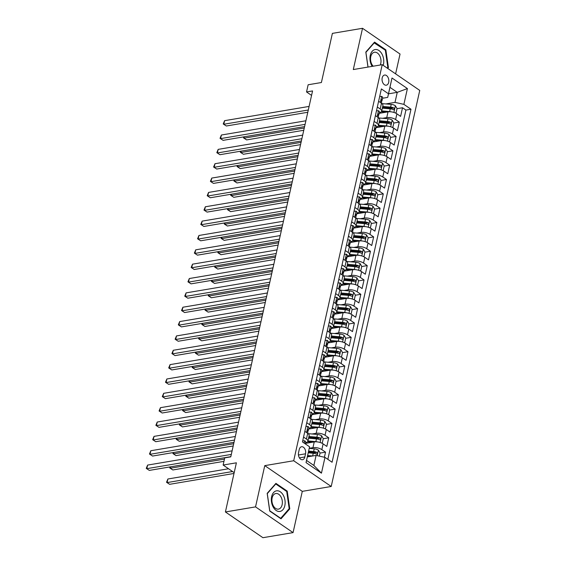 <?xml version="1.0" encoding="UTF-8"?>
<svg xmlns="http://www.w3.org/2000/svg" width="566" height="566" viewBox="0 0 566 566"><rect width="100%" height="100%" fill="white"/><g stroke="black" fill="none" stroke-linecap="round" stroke-linejoin="round"><path stroke-width="0.85" d="M382.199 77.896A5.144 3.339 80.4 0 0 382.977 83.068A5.144 3.339 80.4 0 0 386.302 85.197A5.144 3.339 80.4 0 0 388.686 82.346A5.144 3.339 80.4 0 0 387.915 77.181A5.144 3.339 80.4 0 0 384.59 75.052A5.144 3.339 80.4 0 0 382.199 77.896M395.613 73.856L400.042 54.039L362.523 28.3L332.384 33.38L321.396 82.53L308.137 84.766L306.531 91.947L311.562 95.392M331.216 486.484L419.753 90.411L382.227 64.68L293.697 460.745L331.216 486.484L302.286 491.359L264.768 465.627L255.542 506.881L293.068 532.62L302.286 491.359M293.068 532.62L262.928 537.7L225.41 511.961L236.39 462.811L223.131 465.047L234.197 472.638M255.542 506.881L225.41 511.961M324.403 457.25L325.542 452.156L320.031 453.083M305.421 443.397L314.243 441.912A6.431 2.597 12.6 0 1 323.122 443.878L326.823 446.418L328.747 437.808L323.236 438.735M308.626 429.049L317.448 427.556A6.431 2.597 -167.4 0 1 326.327 429.53L330.028 432.07L331.959 423.46L326.448 424.387M311.831 414.694L320.66 413.208A6.431 2.597 -167.4 0 1 329.539 415.175L333.24 417.715L335.164 409.105L329.653 410.039M315.043 400.346L323.865 398.86A6.431 2.597 -167.4 0 1 332.744 400.827L336.445 403.367L338.369 394.757L332.858 395.684M318.248 385.998L327.077 384.505A6.431 2.597 -167.4 0 1 335.949 386.479L339.657 389.019L341.581 380.409L336.07 381.335M321.453 371.643L330.282 370.157A6.431 2.597 -167.4 0 1 339.161 372.124L342.862 374.664L344.786 366.053L339.275 366.987M324.665 357.295L333.487 355.809A6.431 2.597 -167.4 0 1 342.366 357.776L346.067 360.316L347.991 351.705L342.487 352.632M327.87 342.946L336.699 341.454A6.431 2.597 -167.4 0 1 345.578 343.428L349.279 345.968L351.203 337.357L345.692 338.284M331.082 328.598L339.904 327.106A6.431 2.597 -167.4 0 1 348.783 329.079L352.484 331.612L354.408 323.002L348.897 323.936M334.287 314.243L343.109 312.757A6.431 2.597 -167.4 0 1 351.988 314.724L355.696 317.264L357.62 308.654L352.109 309.581M337.492 299.895L346.321 298.409A6.431 2.597 -167.4 0 1 355.2 300.376L358.901 302.916L360.825 294.306L355.314 295.233M340.704 285.547L349.526 284.054A6.431 2.597 -167.4 0 1 358.405 286.028L362.106 288.561L364.03 279.951L358.519 280.885M343.909 271.192L352.738 269.706A6.431 2.597 -167.4 0 1 361.61 271.673L365.318 274.213L367.242 265.603L361.731 266.536M347.114 256.844L355.943 255.358A6.431 2.597 -167.4 0 1 364.822 257.325L368.523 259.865L370.447 251.254L364.936 252.181M350.326 242.496L359.148 241.003A6.431 2.597 -167.4 0 1 368.027 242.977L371.728 245.517L373.652 236.906L368.148 237.833M353.531 228.14L362.36 226.655A6.431 2.597 -167.4 0 1 371.239 228.622L374.94 231.161L376.864 222.551L371.353 223.485M356.743 213.792L365.565 212.307A6.431 2.597 -167.4 0 1 374.444 214.273L378.145 216.813L380.069 208.203L374.558 209.13M359.948 199.444L368.777 197.951A6.431 2.597 -167.4 0 1 377.649 199.925L381.357 202.465L383.281 193.855L377.77 194.782M363.153 185.096L371.982 183.603A6.431 2.597 -167.4 0 1 380.861 185.57L384.562 188.11L386.486 179.5L380.975 180.434M366.365 170.741L375.187 169.255A6.431 2.597 -167.4 0 1 384.066 171.222L387.767 173.762L389.691 165.152L384.187 166.079M369.57 156.393L378.399 154.907A6.431 2.597 -167.4 0 1 387.278 156.874L390.979 159.414L392.903 150.804L387.392 151.73M372.775 142.045L381.604 140.552A6.431 2.597 -167.4 0 1 390.483 142.526L394.184 145.059L396.108 136.448L390.597 137.382M375.987 127.69L384.809 126.204A6.431 2.597 -167.4 0 1 393.688 128.171L397.389 130.711L399.313 122.1L393.809 123.027M377.324 107.016L380.203 108.99A6.431 2.597 12.6 0 1 381.654 111.205A6.431 2.597 12.6 0 1 379.432 112.584L379.362 112.599M374.119 121.372L376.991 123.338A6.431 2.597 12.6 0 1 378.449 125.553A6.431 2.597 12.6 0 1 376.227 126.933L376.149 126.947M370.914 135.72L373.786 137.687A6.431 2.597 12.6 0 1 375.237 139.908A6.431 2.597 12.6 0 1 373.022 141.288L372.944 141.295M367.702 150.068L370.581 152.042A6.431 2.597 12.6 0 1 372.032 154.256A6.431 2.597 12.6 0 1 369.81 155.636L369.74 155.65M364.497 164.416L367.369 166.39A6.431 2.597 12.6 0 1 368.827 168.604A6.431 2.597 12.6 0 1 366.605 169.984L366.527 169.998M361.292 178.771L364.164 180.738A6.431 2.597 12.6 0 1 365.615 182.96A6.431 2.597 12.6 0 1 363.4 184.339L363.322 184.346M358.08 193.119L360.952 195.093A6.431 2.597 12.6 0 1 362.41 197.308A6.431 2.597 12.6 0 1 360.188 198.687L360.11 198.701M354.875 207.467L357.747 209.441A6.431 2.597 12.6 0 1 359.198 211.656A6.431 2.597 12.6 0 1 356.983 213.035L356.905 213.049M351.663 221.822L354.542 223.789A6.431 2.597 12.6 0 1 355.993 226.011A6.431 2.597 12.6 0 1 353.771 227.383L353.7 227.398M348.458 236.171L351.33 238.145A6.431 2.597 12.6 0 1 352.788 240.359A6.431 2.597 12.6 0 1 350.566 241.739L350.488 241.753M345.253 250.519L348.125 252.493A6.431 2.597 12.6 0 1 349.576 254.707A6.431 2.597 12.6 0 1 347.361 256.087L347.283 256.101M342.041 264.874L344.913 266.841A6.431 2.597 12.6 0 1 346.371 269.055A6.431 2.597 12.6 0 1 344.149 270.435L344.078 270.449M338.836 279.222L341.708 281.196A6.431 2.597 12.6 0 1 343.166 283.41A6.431 2.597 12.6 0 1 340.944 284.79L340.866 284.804M335.631 293.57L338.503 295.544A6.431 2.597 12.6 0 1 339.954 297.758A6.431 2.597 12.6 0 1 337.739 299.138L337.661 299.152M332.419 307.918L335.291 309.892A6.431 2.597 12.6 0 1 336.749 312.107A6.431 2.597 12.6 0 1 334.527 313.486L334.449 313.5M329.214 322.273L332.086 324.24A6.431 2.597 12.6 0 1 333.537 326.462A6.431 2.597 12.6 0 1 331.322 327.841L331.244 327.848M326.002 336.621L328.881 338.595A6.431 2.597 12.6 0 1 330.332 340.81A6.431 2.597 12.6 0 1 328.11 342.189L328.039 342.204M322.797 350.97L325.669 352.943A6.431 2.597 12.6 0 1 327.127 355.158A6.431 2.597 12.6 0 1 324.905 356.538L324.827 356.552M319.592 365.325L322.464 367.292A6.431 2.597 12.6 0 1 323.915 369.513A6.431 2.597 12.6 0 1 321.7 370.893L321.622 370.9M316.38 379.673L319.252 381.647A6.431 2.597 12.6 0 1 320.71 383.861A6.431 2.597 12.6 0 1 318.488 385.241L318.417 385.255M313.175 394.021L316.047 395.995A6.431 2.597 12.6 0 1 317.505 398.209A6.431 2.597 12.6 0 1 315.283 399.589L315.205 399.603M309.963 408.376L312.842 410.343A6.431 2.597 12.6 0 1 314.293 412.557A6.431 2.597 12.6 0 1 312.071 413.937L312 413.951M306.758 422.724L309.63 424.698A6.431 2.597 12.6 0 1 311.088 426.913A6.431 2.597 12.6 0 1 308.866 428.292L308.788 428.306M223.131 465.047L224.737 457.873L230.765 456.861L312.559 90.928L306.531 91.947M304.833 456.967L305.541 453.805A4.981 3.233 80.4 0 0 304.791 448.803A4.981 3.233 80.4 0 0 301.572 446.737A4.981 3.233 80.4 0 0 299.251 449.496L298.551 452.651A4.981 3.233 80.4 0 0 299.301 457.661A4.981 3.233 80.4 0 0 302.52 459.719A4.981 3.233 80.4 0 0 304.833 456.967L299.428 457.88M387.703 97.38L388.474 93.786L381.371 88.919L302.463 441.933L309.567 446.8L306.553 460.441L313.854 465.45L316.097 455.404L324.976 457.378L332.079 462.245L410.987 109.224L403.883 104.356L395.004 102.389L397.254 92.343L389.953 87.334L387.703 97.38L382.566 98.251M388.474 93.786L391.997 78.002L407.414 88.572L403.883 104.356M324.976 457.378L321.446 473.162L306.036 462.585L309.567 446.8M382.63 118.287L386.734 117.594A6.431 2.597 12.6 0 1 395.613 119.56L399.313 122.1M379.192 113.341L388.021 111.856L386.734 117.594M379.425 132.635L383.529 131.942A6.431 2.597 12.6 0 1 392.408 133.916L396.108 136.448M376.22 146.983L380.324 146.297A6.431 2.597 12.6 0 1 389.203 148.264L392.903 150.804M373.008 161.338L377.112 160.645A6.431 2.597 12.6 0 1 385.991 162.612L389.691 165.152M369.803 175.686L373.907 174.993A6.431 2.597 12.6 0 1 382.786 176.96L386.486 179.5M366.591 190.035L370.702 189.341A6.431 2.597 12.6 0 1 379.574 191.315L383.281 193.855M363.386 204.39L367.49 203.696A6.431 2.597 12.6 0 1 376.369 205.663L380.069 208.203M360.181 218.738L364.285 218.044A6.431 2.597 12.6 0 1 373.164 220.011L376.864 222.551M356.969 233.086L361.073 232.393A6.431 2.597 12.6 0 1 369.952 234.366L373.652 236.906M353.764 247.434L357.868 246.748A6.431 2.597 12.6 0 1 366.747 248.715L370.447 251.254M350.559 261.789L354.663 261.096A6.431 2.597 12.6 0 1 363.542 263.063L367.242 265.603M347.347 276.137L351.451 275.444A6.431 2.597 12.6 0 1 360.33 277.418L364.03 279.951M344.142 290.485L348.246 289.799A6.431 2.597 12.6 0 1 357.125 291.766L360.825 294.306M340.93 304.841L345.034 304.147A6.431 2.597 12.6 0 1 353.913 306.114L357.62 308.654M337.725 319.189L341.829 318.495A6.431 2.597 12.6 0 1 350.708 320.469L354.408 323.002M334.52 333.537L338.624 332.85A6.431 2.597 12.6 0 1 347.503 334.817L351.203 337.357M331.308 347.892L335.412 347.199A6.431 2.597 12.6 0 1 344.291 349.165L347.991 351.705M328.103 362.24L332.207 361.547A6.431 2.597 12.6 0 1 341.086 363.513L344.786 366.053M324.898 376.588L329.002 375.895A6.431 2.597 12.6 0 1 337.874 377.869L341.581 380.409M321.686 390.943L325.79 390.25A6.431 2.597 12.6 0 1 334.669 392.217L338.369 394.757M318.481 405.291L322.585 404.598A6.431 2.597 12.6 0 1 331.464 406.565L335.164 409.105M315.269 419.639L319.373 418.946A6.431 2.597 12.6 0 1 328.252 420.92L331.959 423.46M312.064 433.988L316.168 433.301A6.431 2.597 12.6 0 1 325.047 435.268L328.747 437.808M303.553 437.072L306.425 439.046A6.431 2.597 12.6 0 1 307.876 441.261A6.431 2.597 12.6 0 1 305.661 442.64L305.583 442.654M309.248 448.272L312.963 447.649A6.431 2.597 12.6 0 1 321.842 449.616L325.542 452.156M327.848 459.344L405.921 110.08L402.525 107.752L397.014 108.679M388.021 111.856A6.431 2.597 -167.4 0 1 396.9 113.823L400.601 116.363L402.525 107.752M304.833 431.334L307.706 433.308A6.431 2.597 12.6 0 1 309.163 435.523L307.876 441.261M311.088 426.913L312.368 421.168A6.431 2.597 -167.4 0 0 310.918 418.953L308.038 416.986M314.293 412.557L315.58 406.82A6.431 2.597 -167.4 0 0 314.123 404.605L311.25 402.631M317.505 398.209L318.785 392.471A6.431 2.597 -167.4 0 0 317.328 390.257L314.455 388.283M320.71 383.861L321.99 378.123A6.431 2.597 -167.4 0 0 320.54 375.902L317.668 373.935M323.915 369.513L325.202 363.768A6.431 2.597 -167.4 0 0 323.745 361.554L320.872 359.58M327.127 355.158L328.407 349.42A6.431 2.597 -167.4 0 0 326.957 347.206L324.077 345.232M330.332 340.81L331.612 335.072A6.431 2.597 -167.4 0 0 330.162 332.85L327.29 330.884M333.537 326.462L334.824 320.717A6.431 2.597 -167.4 0 0 333.367 318.502L330.494 316.528M336.749 312.107L338.029 306.369A6.431 2.597 -167.4 0 0 336.579 304.154L333.699 302.18M339.954 297.758L341.241 292.021A6.431 2.597 -167.4 0 0 339.784 289.806L336.911 287.832M343.166 283.41L344.446 277.665A6.431 2.597 -167.4 0 0 342.989 275.451L340.116 273.484M346.371 269.055L347.651 263.317A6.431 2.597 -167.4 0 0 346.201 261.103L343.329 259.129M349.576 254.707L350.863 248.969A6.431 2.597 -167.4 0 0 349.406 246.755L346.534 244.781M352.788 240.359L354.068 234.614A6.431 2.597 -167.4 0 0 352.618 232.4L349.738 230.433M355.993 226.011L357.273 220.266A6.431 2.597 -167.4 0 0 355.823 218.052L352.951 216.078M359.198 211.656L360.485 205.918A6.431 2.597 -167.4 0 0 359.028 203.703L356.156 201.729M362.41 197.308L363.69 191.57A6.431 2.597 -167.4 0 0 362.24 189.348L359.368 187.381M365.615 182.96L366.902 177.215A6.431 2.597 -167.4 0 0 365.445 175L362.573 173.026M368.827 168.604L370.107 162.867A6.431 2.597 -167.4 0 0 368.657 160.652L365.778 158.678M372.032 154.256L373.312 148.518A6.431 2.597 -167.4 0 0 371.862 146.297L368.99 144.33M375.237 139.908L376.524 134.163A6.431 2.597 -167.4 0 0 375.067 131.949L372.195 129.982M378.449 125.553L379.729 119.815A6.431 2.597 -167.4 0 0 378.279 117.601L375.4 115.627M381.654 111.205L382.934 105.467A6.431 2.597 -167.4 0 0 381.484 103.253L378.612 101.279M307.345 456.882L316.097 455.404M264.768 465.627L293.697 460.745M362.523 28.3L353.297 69.554L382.227 64.68M388.502 93.822L397.254 92.343L407.414 88.572M385.842 103.932L395.004 102.389M405.921 110.08L410.987 109.224M306.553 460.441L306.036 462.585M313.854 465.45L321.446 473.162M391.997 78.002L389.953 87.334M289.778 508.848L287.217 491.118L275.918 483.371L267.173 493.347L269.727 511.07L281.026 518.817L289.778 508.848L288.872 508.997M387.675 68.415L388.41 67.573L385.856 49.85L374.558 42.103L365.813 52.072L367.971 67.085M286.396 491.26L287.217 491.118M385.036 49.992L385.856 49.85M387.512 67.729L388.41 67.573M302.711 440.836L304.763 440.794A4.259 1.719 12.6 0 1 305.675 442.23L305.307 443.885M231.31 454.42L146.813 468.669L147.62 465.082L232.11 450.833M230.808 456.67L149.353 470.403L146.247 468.379L147.62 465.082M149.353 470.403L146.247 468.379M319.351 456.125L320.059 452.942L318.354 450.119A4.259 1.719 -167.4 0 0 314.243 448.803L309.227 448.371M312.687 455.984A4.259 1.719 -167.4 0 0 312.644 455.977L307.649 455.552M309.199 456.571L307.451 456.422M228.544 468.761L167.897 478.992L167.097 482.579L169.63 484.319L234.013 473.459M308.258 452.821L313.253 453.253A4.259 1.719 12.6 0 1 316.451 454.066C317.554 453.996 317.689 453.423 316.833 452.347A4.259 1.719 -167.4 0 0 313.635 451.527L308.64 451.102M308.449 451.972L314.109 452.453A2.172 0.877 12.6 0 1 315.099 452.637L316.833 452.347M316.451 454.066L316.896 454.144M169.63 484.319L166.531 482.289L167.097 482.579L232.584 471.535M166.531 482.289L167.897 478.992M271.645 496.615A10.45 6.785 80.4 0 0 276.151 510.461A10.45 6.785 80.4 0 0 284.825 505.657A10.45 6.785 80.4 0 0 280.319 491.804A10.45 6.785 80.4 0 0 271.645 496.615M272.147 497.896A7.91 5.136 80.4 0 0 273.336 505.841A7.91 5.136 80.4 0 0 278.451 509.124A7.91 5.136 80.4 0 0 282.123 504.745A7.91 5.136 80.4 0 0 280.934 496.799A7.91 5.136 80.4 0 0 275.819 493.517A7.91 5.136 80.4 0 0 272.147 497.896M286.707 491.472L289.184 508.643L280.708 518.307L269.763 510.801L267.286 493.623L275.755 483.965L286.707 491.472M275.338 484.036L275.755 483.965M383.203 65.345A10.45 6.785 80.4 0 0 381.972 54.046A10.45 6.785 80.4 0 0 372.202 51.287A10.45 6.785 80.4 0 0 371.77 65.684A10.45 6.785 80.4 0 0 372.173 66.371M380.26 65.012A7.91 5.136 80.4 0 0 379.63 55.645A7.91 5.136 80.4 0 0 374.451 52.249A7.91 5.136 80.4 0 0 371.912 64.453A7.91 5.136 80.4 0 0 373.157 66.208M373.977 42.761L385.34 50.204L387.816 67.375L387.194 68.083M368.042 67.071L365.919 52.355L374.395 42.691M305.916 426.481L307.975 426.446A4.259 1.719 12.6 0 1 308.887 427.882L308.279 430.606A4.259 1.719 -167.4 0 0 307.975 429.721L307.72 429.615M304.876 431.143L305.095 431.518M234.515 440.065L150.025 454.314L150.825 450.727L235.322 436.478M307.557 431.398L307.954 431.08A4.259 1.719 -167.4 0 0 308.279 430.606M307.451 429.806L307.975 429.721C307.267 429.721 307.133 430.294 307.593 431.441A4.259 1.719 12.6 0 1 307.89 432.325L307.678 433.287M234.013 442.322L152.558 456.055L149.459 454.024L150.825 450.727M152.558 456.055L149.459 454.024M309.128 412.133L311.18 412.098A4.259 1.719 12.6 0 1 312.092 413.527L311.484 416.258A4.259 1.719 -167.4 0 0 311.187 415.366L310.925 415.26M308.081 416.795L308.307 417.163M237.727 425.717L153.23 439.966L154.03 436.379L238.527 422.13M310.762 417.043L311.166 416.732A4.259 1.719 -167.4 0 0 311.484 416.258M310.663 415.458L311.187 415.366C310.472 415.373 310.345 415.946 310.798 417.092A4.259 1.719 12.6 0 1 311.102 417.977L310.883 418.932M237.225 427.967L155.763 441.706L152.664 439.676L154.03 436.379M155.763 441.706L152.664 439.676M312.333 397.785L314.392 397.742A4.259 1.719 12.6 0 1 315.304 399.179L314.689 401.902A4.259 1.719 -167.4 0 0 314.392 401.018L314.137 400.912M311.293 402.447L311.512 402.815M240.932 411.369L156.435 425.618L157.242 422.031L241.732 407.782M313.974 402.695L314.371 402.384A4.259 1.719 -167.4 0 0 314.689 401.902M313.868 401.103L314.392 401.018C313.677 401.025 313.55 401.598 314.01 402.737A4.259 1.719 12.6 0 1 314.307 403.629L314.095 404.584M240.43 413.619L158.975 427.358L155.869 425.328L157.242 422.031M158.975 427.358L155.869 425.328M315.538 383.43L317.597 383.394A4.259 1.719 12.6 0 1 318.509 384.83L317.901 387.554A4.259 1.719 -167.4 0 0 317.597 386.67L317.342 386.564M314.498 388.099L314.724 388.467M244.137 397.021L159.647 411.263L160.447 407.676L244.944 393.427M317.179 388.347L317.576 388.028A4.259 1.719 -167.4 0 0 317.901 387.554M317.073 386.755L317.597 386.67C316.889 386.67 316.762 387.243 317.215 388.389A4.259 1.719 12.6 0 1 317.512 389.274L317.3 390.236M243.635 399.271L162.18 413.003L159.081 410.973L160.447 407.676M162.18 413.003L159.081 410.973M321.304 442.916L322.309 442.895L323.271 438.593L321.559 435.763A4.259 1.719 -167.4 0 0 317.455 434.447L308.18 433.662M317.526 441.919A4.259 1.719 -167.4 0 0 315.849 441.629L307.946 440.949M312.411 442.216L307.579 441.805M170.621 466.823L170.302 468.231L172.842 469.964L223.959 461.347M308.555 438.226L316.458 438.898A4.259 1.719 12.6 0 1 319.656 439.718C320.766 439.648 320.894 439.075 320.045 437.999A4.259 1.719 -167.4 0 0 316.84 437.178L308.944 436.506M308.746 437.369L317.314 438.105A2.172 0.877 12.6 0 1 318.311 438.289L320.045 437.999M319.656 439.718L320.108 439.789M172.842 469.964L169.736 467.94L170.302 468.231L224.461 459.097M169.736 467.94L169.963 466.929M322.309 442.895L321.559 443.022M324.509 428.568L325.514 428.547L326.476 424.245L324.771 421.415A4.259 1.719 -167.4 0 0 320.66 420.099L311.385 419.307M320.738 427.563A4.259 1.719 -167.4 0 0 319.054 427.273L311.159 426.601M315.616 427.868L310.791 427.457M173.826 452.467L173.514 453.875L176.047 455.616L233.199 445.98M311.767 423.877L319.663 424.55A4.259 1.719 12.6 0 1 322.868 425.37C323.971 425.299 324.099 424.726 323.25 423.644A4.259 1.719 -167.4 0 0 320.052 422.83L312.149 422.151M311.958 423.021L320.526 423.75A2.172 0.877 12.6 0 1 321.516 423.941L323.25 423.644M322.868 425.37L323.313 425.441M176.047 455.616L172.948 453.585L173.514 453.875L233.701 443.73M172.948 453.585L173.175 452.581M325.514 428.547L324.764 428.674M327.721 414.213L328.726 414.199L329.688 409.89L327.976 407.067A4.259 1.719 -167.4 0 0 323.865 405.751L314.59 404.959M323.943 413.215A4.259 1.719 -167.4 0 0 322.266 412.925L314.363 412.253M318.821 413.52L313.996 413.109M177.038 438.119L176.719 439.527L179.252 441.268L236.404 431.632M314.972 409.522L322.875 410.201A4.259 1.719 12.6 0 1 326.073 411.015C327.183 410.944 327.311 410.371 326.462 409.296A4.259 1.719 -167.4 0 0 323.257 408.475L315.354 407.803M315.163 408.673L323.731 409.402A2.172 0.877 12.6 0 1 324.721 409.586L326.462 409.296M326.073 411.015L326.525 411.093M179.252 441.268L176.153 439.237L176.719 439.527L236.906 429.382M176.153 439.237L176.38 438.233M328.726 414.199L327.969 414.326M330.926 399.865L331.931 399.844L332.893 395.542L331.188 392.712A4.259 1.719 -167.4 0 0 327.077 391.403L317.802 390.611M327.148 398.867A4.259 1.719 -167.4 0 0 325.471 398.577L317.568 397.898M322.033 399.164L317.201 398.754M180.243 423.771L179.924 425.179L182.464 426.92L239.609 417.276M318.177 395.174L326.08 395.846A4.259 1.719 12.6 0 1 329.285 396.667C330.388 396.596 330.516 396.023 329.667 394.948A4.259 1.719 -167.4 0 0 326.469 394.127L318.566 393.455M318.368 394.325L326.943 395.054A2.172 0.877 12.6 0 1 327.933 395.238L329.667 394.948M329.285 396.667L329.73 396.738M182.464 426.92L179.358 424.889L179.924 425.179L240.111 415.027M179.358 424.889L179.585 423.877M331.931 399.844L331.181 399.971M318.75 369.082L320.802 369.046A4.259 1.719 12.6 0 1 321.714 370.475L321.106 373.206A4.259 1.719 -167.4 0 0 320.809 372.315L320.547 372.209M317.703 373.744L317.929 374.112M247.349 382.666L162.852 396.915L163.659 393.328L248.149 379.078M320.391 373.999L320.788 373.68A4.259 1.719 -167.4 0 0 321.106 373.206M320.285 372.407L320.809 372.315C320.094 372.322 319.967 372.895 320.42 374.041A4.259 1.719 12.6 0 1 320.724 374.925L320.512 375.881M246.847 384.915L165.392 398.655L162.286 396.625L163.659 393.328M165.392 398.655L162.286 396.625M334.131 385.517L335.136 385.496L336.098 381.194L334.393 378.364A4.259 1.719 -167.4 0 0 330.282 377.048L321.007 376.256M330.36 384.512A4.259 1.719 -167.4 0 0 328.676 384.222L320.781 383.55M325.238 384.816L320.413 384.406M183.448 409.416L183.136 410.824L185.669 412.564L242.821 402.928M321.389 380.826L329.292 381.498A4.259 1.719 12.6 0 1 332.49 382.319C333.593 382.248 333.728 381.675 332.872 380.593A4.259 1.719 -167.4 0 0 329.674 379.779L321.771 379.1M321.58 379.97L330.148 380.706A2.172 0.877 12.6 0 1 331.138 380.89L332.872 380.593M332.49 382.319L332.935 382.39M185.669 412.564L182.57 410.534L183.136 410.824L243.323 400.678M182.57 410.534L182.797 409.529M335.136 385.496L334.386 385.623M321.955 354.733L324.014 354.691A4.259 1.719 12.6 0 1 324.926 356.127L324.318 358.851A4.259 1.719 -167.4 0 0 324.014 357.967L323.759 357.861M320.915 359.396L321.134 359.764M250.554 368.317L166.064 382.566L166.864 378.979L251.361 364.73M323.596 359.643L323.993 359.332A4.259 1.719 -167.4 0 0 324.318 358.851M323.49 358.059L324.014 357.967C323.299 357.974 323.172 358.547 323.632 359.686A4.259 1.719 12.6 0 1 323.929 360.577L323.717 361.533M250.052 370.567L168.597 384.307L165.498 382.276L166.864 378.979M168.597 384.307L165.498 382.276M337.343 371.162L338.348 371.147L339.31 366.839L337.598 364.016A4.259 1.719 -167.4 0 0 333.487 362.7L324.212 361.907M333.565 370.164A4.259 1.719 -167.4 0 0 331.888 369.874L323.985 369.202M328.45 370.468L323.618 370.058M186.66 395.068L186.341 396.476L188.881 398.216L246.026 388.58M324.594 366.471L332.497 367.15A4.259 1.719 12.6 0 1 335.695 367.964C336.805 367.893 336.933 367.32 336.084 366.244A4.259 1.719 -167.4 0 0 332.879 365.424L324.983 364.752M324.785 365.622L333.353 366.351A2.172 0.877 12.6 0 1 334.35 366.535L336.084 366.244M335.695 367.964L336.147 368.042M188.881 398.216L185.775 396.186L186.341 396.476L246.528 386.33M185.775 396.186L186.002 395.181M338.348 371.147L337.591 371.275M325.167 340.385L327.219 340.343A4.259 1.719 12.6 0 1 328.131 341.779L327.523 344.503A4.259 1.719 -167.4 0 0 327.219 343.619L326.964 343.512M324.12 345.048L324.346 345.416M253.766 353.969L169.269 368.218L170.069 364.624L254.566 350.382M326.801 345.295L327.198 344.977A4.259 1.719 -167.4 0 0 327.523 344.503M326.702 343.704L327.219 343.619C326.511 343.619 326.384 344.192 326.837 345.338A4.259 1.719 12.6 0 1 327.141 346.222L326.922 347.184M253.257 356.219L171.802 369.952L168.703 367.928L170.069 364.624M171.802 369.952L168.703 367.928M340.548 356.813L341.553 356.792L342.515 352.491L340.81 349.668A4.259 1.719 -167.4 0 0 336.699 348.352L327.424 347.559M336.777 355.816A4.259 1.719 -167.4 0 0 335.093 355.526L327.19 354.847M331.655 356.12L326.83 355.703M189.865 380.72L189.553 382.128L192.086 383.868L249.231 374.232M327.806 352.123L335.702 352.795A4.259 1.719 12.6 0 1 338.907 353.616C340.01 353.545 340.138 352.972 339.289 351.896A4.259 1.719 -167.4 0 0 336.091 351.076L328.188 350.404M327.997 351.274L336.565 352.002A2.172 0.877 12.6 0 1 337.555 352.186L339.289 351.896M338.907 353.616L339.352 353.693M192.086 383.868L188.987 381.838L189.553 382.128L249.74 371.975M188.987 381.838L189.207 380.826M341.553 356.792L340.803 356.92M328.372 326.03L330.424 325.995A4.259 1.719 12.6 0 1 331.336 327.424L330.728 330.155A4.259 1.719 -167.4 0 0 330.431 329.263L330.176 329.157M327.332 330.693L327.551 331.06M256.971 339.614L172.474 353.863L173.281 350.276L257.771 336.027M330.013 330.947L330.41 330.629A4.259 1.719 -167.4 0 0 330.728 330.155M329.907 329.355L330.431 329.263C329.716 329.27 329.589 329.844 330.042 330.99A4.259 1.719 12.6 0 1 330.346 331.874L330.134 332.829M256.469 341.871L175.014 355.604L171.908 353.573L173.281 350.276M175.014 355.604L171.908 353.573M343.753 342.465L344.758 342.444L345.727 338.143L344.015 335.313A4.259 1.719 -167.4 0 0 339.904 333.997L330.629 333.204M339.982 341.461A4.259 1.719 -167.4 0 0 338.305 341.171L330.403 340.499M334.86 341.765L330.035 341.355M193.07 366.365L192.758 367.78L195.291 369.513L252.443 359.877M331.011 337.775L338.914 338.447A4.259 1.719 12.6 0 1 342.112 339.267C343.222 339.197 343.35 338.624 342.494 337.541A4.259 1.719 -167.4 0 0 339.296 336.728L331.393 336.048M331.202 336.919L339.77 337.654A2.172 0.877 12.6 0 1 340.76 337.838L342.494 337.541M342.112 339.267L342.557 339.338M195.291 369.513L192.192 367.49L192.758 367.78L252.945 357.627M192.192 367.49L192.419 366.478M344.758 342.444L344.008 342.572M331.577 311.682L333.636 311.647A4.259 1.719 12.6 0 1 334.548 313.076L333.94 315.8A4.259 1.719 -167.4 0 0 333.636 314.915L333.381 314.809M330.537 316.344L330.756 316.712M260.176 325.266L175.686 339.515L176.486 335.928L260.983 321.679M333.218 316.592L333.615 316.281A4.259 1.719 -167.4 0 0 333.94 315.8M333.112 315.007L333.636 314.915C332.928 314.922 332.794 315.495 333.254 316.642A4.259 1.719 12.6 0 1 333.551 317.526L333.339 318.481M259.674 327.516L178.219 341.256L175.12 339.225L176.486 335.928M178.219 341.256L175.12 339.225M334.789 297.334L336.841 297.291A4.259 1.719 12.6 0 1 337.753 298.728L337.145 301.452A4.259 1.719 -167.4 0 0 336.848 300.567L336.586 300.461M333.742 301.996L333.968 302.364M263.388 310.918L178.891 325.167L179.691 321.58L264.188 307.331M336.423 302.244L336.827 301.926A4.259 1.719 -167.4 0 0 337.145 301.452M336.324 300.652L336.848 300.567C336.133 300.567 336.006 301.147 336.459 302.286A4.259 1.719 12.6 0 1 336.763 303.178L336.544 304.133M262.886 313.168L181.424 326.9L178.325 324.877L179.691 321.58M181.424 326.9L178.325 324.877M337.994 282.979L340.053 282.943A4.259 1.719 12.6 0 1 340.965 284.373L340.35 287.103A4.259 1.719 -167.4 0 0 340.053 286.219L339.798 286.113M336.954 287.641L337.173 288.009M266.593 296.563L182.096 310.812L182.903 307.225L267.393 292.976M339.635 287.896L340.032 287.578A4.259 1.719 -167.4 0 0 340.35 287.103M339.529 286.304L340.053 286.219C339.338 286.219 339.211 286.792 339.671 287.938A4.259 1.719 12.6 0 1 339.968 288.823L339.756 289.785M266.091 298.82L184.636 312.552L181.53 310.522L182.903 307.225M184.636 312.552L181.53 310.522M341.199 268.631L343.258 268.595A4.259 1.719 12.6 0 1 344.17 270.024L343.562 272.755A4.259 1.719 -167.4 0 0 343.258 271.864L343.003 271.758M340.159 273.293L340.385 273.661M269.798 282.215L185.308 296.464L186.108 292.877L270.605 278.628M342.84 273.541L343.237 273.229A4.259 1.719 -167.4 0 0 343.562 272.755M342.734 271.956L343.258 271.864C342.55 271.871 342.423 272.444 342.876 273.59A4.259 1.719 12.6 0 1 343.173 274.475L342.961 275.43M269.296 284.465L187.841 298.204L184.742 296.174L186.108 292.877M187.841 298.204L184.742 296.174M344.411 254.283L346.463 254.24A4.259 1.719 12.6 0 1 347.375 255.676L346.767 258.4A4.259 1.719 -167.4 0 0 346.47 257.516L346.208 257.41M343.371 258.945L343.59 259.313M273.01 267.867L188.513 282.116L189.32 278.529L273.81 264.28M346.052 259.193L346.449 258.874A4.259 1.719 -167.4 0 0 346.767 258.4M345.946 257.601L346.47 257.516C345.755 257.523 345.628 258.096 346.081 259.235A4.259 1.719 12.6 0 1 346.385 260.127L346.173 261.082M272.508 270.116L191.053 283.856L187.947 281.826L189.32 278.529M191.053 283.856L187.947 281.826M347.616 239.927L349.675 239.892A4.259 1.719 12.6 0 1 350.587 241.328L349.979 244.052A4.259 1.719 -167.4 0 0 349.675 243.168L349.42 243.062M346.576 244.597L346.795 244.965M276.215 253.511L191.725 267.76L192.525 264.173L277.022 249.924M349.257 244.845L349.654 244.526A4.259 1.719 -167.4 0 0 349.979 244.052M349.151 243.253L349.675 243.168C348.96 243.168 348.833 243.741 349.293 244.887A4.259 1.719 12.6 0 1 349.59 245.771L349.378 246.734M275.713 255.768L194.258 269.501L191.159 267.47L192.525 264.173M194.258 269.501L191.159 267.47M350.828 225.579L352.88 225.544A4.259 1.719 12.6 0 1 353.792 226.973L353.184 229.704A4.259 1.719 -167.4 0 0 352.88 228.813L352.625 228.706M349.781 230.242L350.007 230.61M279.427 239.163L194.93 253.412L195.73 249.825L280.227 235.576M352.462 230.496L352.866 230.178A4.259 1.719 -167.4 0 0 353.184 229.704M352.363 228.905L352.88 228.813C352.172 228.82 352.045 229.393 352.498 230.539A4.259 1.719 12.6 0 1 352.802 231.423L352.583 232.378M278.918 241.413L197.463 255.153L194.364 253.122L195.73 249.825M197.463 255.153L194.364 253.122M354.033 211.231L356.085 211.189A4.259 1.719 12.6 0 1 357.005 212.625L356.389 215.349A4.259 1.719 -167.4 0 0 356.092 214.464L355.837 214.358M352.993 215.894L353.212 216.262M282.632 224.815L198.135 239.064L198.942 235.477L283.432 221.228M355.674 216.141L356.071 215.83A4.259 1.719 -167.4 0 0 356.389 215.349M355.568 214.549L356.092 214.464C355.377 214.472 355.25 215.045 355.703 216.184A4.259 1.719 12.6 0 1 356.007 217.075L355.795 218.03M282.13 227.065L200.675 240.805L197.569 238.774L198.942 235.477M200.675 240.805L197.569 238.774M357.238 196.876L359.297 196.841A4.259 1.719 12.6 0 1 360.209 198.277L359.601 201.001A4.259 1.719 -167.4 0 0 359.297 200.116L359.042 200.01M356.198 201.546L356.417 201.913M285.837 210.467L201.347 224.709L202.147 221.122L286.644 206.873M358.879 201.793L359.276 201.475A4.259 1.719 -167.4 0 0 359.601 201.001M358.773 200.201L359.297 200.116C358.589 200.116 358.455 200.689 358.915 201.836A4.259 1.719 12.6 0 1 359.212 202.72L359 203.682M285.335 212.717L203.88 226.45L200.781 224.419L202.147 221.122M203.88 226.45L200.781 224.419M360.45 182.528L362.502 182.493A4.259 1.719 12.6 0 1 363.414 183.922L362.806 186.653A4.259 1.719 -167.4 0 0 362.509 185.761L362.247 185.655M359.403 187.19L359.629 187.558M289.049 196.112L204.552 210.361L205.352 206.774L289.849 192.525M362.084 187.445L362.488 187.127A4.259 1.719 -167.4 0 0 362.806 186.653M361.985 185.853L362.509 185.761C361.794 185.768 361.667 186.341 362.12 187.488A4.259 1.719 12.6 0 1 362.424 188.372L362.205 189.327M288.547 198.362L207.085 212.101L203.986 210.071L205.352 206.774M207.085 212.101L203.986 210.071M363.655 168.18L365.714 168.137A4.259 1.719 12.6 0 1 366.627 169.574L366.018 172.297A4.259 1.719 -167.4 0 0 365.714 171.413L365.459 171.307M362.615 172.842L362.834 173.21M292.254 181.764L207.764 196.013L208.564 192.426L293.054 178.177M365.296 173.09L365.693 172.779A4.259 1.719 -167.4 0 0 366.018 172.297M365.19 171.505L365.714 171.413C364.999 171.42 364.872 171.993 365.332 173.139A4.259 1.719 12.6 0 1 365.629 174.024L365.417 174.979M291.752 184.014L210.297 197.753L207.191 195.723L208.564 192.426M210.297 197.753L207.191 195.723M366.867 153.832L368.919 153.789A4.259 1.719 12.6 0 1 369.831 155.226L369.223 157.949A4.259 1.719 -167.4 0 0 368.919 157.065L368.664 156.959M365.82 158.494L366.046 158.862M295.466 167.416L210.969 181.665L211.769 178.078L296.266 163.829M368.501 158.742L368.898 158.423A4.259 1.719 -167.4 0 0 369.223 157.949M368.395 157.15L368.919 157.065C368.211 157.065 368.084 157.645 368.537 158.784A4.259 1.719 12.6 0 1 368.834 159.669L368.622 160.631M294.957 169.666L213.502 183.398L210.403 181.375L211.769 178.078M213.502 183.398L210.403 181.375M346.965 328.117L347.97 328.096L348.932 323.787L347.22 320.964A4.259 1.719 -167.4 0 0 343.116 319.649L333.841 318.856M343.187 327.113A4.259 1.719 -167.4 0 0 341.51 326.823L333.607 326.15M338.072 327.417L333.24 327.007M196.282 352.017L195.963 353.425L198.503 355.165L255.648 345.529M334.216 323.419L342.119 324.099A4.259 1.719 12.6 0 1 345.317 324.919C346.427 324.849 346.555 324.268 345.706 323.193A4.259 1.719 -167.4 0 0 342.501 322.372L334.605 321.7M334.407 322.57L342.975 323.299A2.172 0.877 12.6 0 1 343.972 323.483L345.706 323.193M345.317 324.919L345.769 324.99M198.503 355.165L195.397 353.134L195.963 353.425L256.15 343.279M195.397 353.134L195.624 352.13M347.97 328.096L347.22 328.223M350.17 313.762L351.175 313.748L352.137 309.439L350.432 306.616A4.259 1.719 -167.4 0 0 346.321 305.3L337.046 304.508M346.399 312.765A4.259 1.719 -167.4 0 0 344.715 312.474L336.82 311.802M341.277 313.069L336.452 312.651M199.487 337.669L199.175 339.076L201.708 340.817L258.86 331.181M337.428 309.071L345.324 309.744A4.259 1.719 12.6 0 1 348.529 310.564C349.632 310.493 349.76 309.92 348.911 308.845A4.259 1.719 -167.4 0 0 345.713 308.024L337.81 307.352M337.619 308.222L346.187 308.951A2.172 0.877 12.6 0 1 347.177 309.135L348.911 308.845M348.529 310.564L348.974 310.642M201.708 340.817L198.609 338.786L199.175 339.076L259.362 328.924M198.609 338.786L198.836 337.775M351.175 313.748L350.425 313.868M353.382 299.414L354.387 299.393L355.349 295.091L353.637 292.261A4.259 1.719 -167.4 0 0 349.526 290.945L340.251 290.16M349.604 298.409A4.259 1.719 -167.4 0 0 347.927 298.126L340.025 297.447M344.482 298.714L339.657 298.303M202.699 323.313L202.38 324.728L204.913 326.462L262.065 316.826M340.633 294.723L348.536 295.395A4.259 1.719 12.6 0 1 351.734 296.216C352.844 296.145 352.972 295.572 352.123 294.497A4.259 1.719 -167.4 0 0 348.918 293.676L341.022 292.997M340.824 293.867L349.392 294.603A2.172 0.877 12.6 0 1 350.382 294.787L352.123 294.497M351.734 296.216L352.186 296.287M204.913 326.462L201.814 324.438L202.38 324.728L262.567 314.576M201.814 324.438L202.041 323.427M354.387 299.393L353.63 299.52M356.587 285.066L357.592 285.045L358.554 280.736L356.849 277.913A4.259 1.719 -167.4 0 0 352.738 276.597L343.463 275.805M352.809 284.061A4.259 1.719 -167.4 0 0 351.132 283.771L343.229 283.099M347.694 284.365L342.862 283.955M205.904 308.965L205.585 310.373L208.125 312.114L265.27 302.477M343.845 280.375L351.741 281.047A4.259 1.719 12.6 0 1 354.946 281.868C356.049 281.797 356.177 281.217 355.328 280.142A4.259 1.719 -167.4 0 0 352.13 279.321L344.227 278.649M344.029 279.519L352.604 280.248A2.172 0.877 12.6 0 1 353.594 280.439L355.328 280.142M354.946 281.868L355.391 281.939M208.125 312.114L205.019 310.083L205.585 310.373L265.772 300.228M205.019 310.083L205.246 309.078M357.592 285.045L356.842 285.172M359.792 270.711L360.797 270.697L361.759 266.388L360.054 263.565A4.259 1.719 -167.4 0 0 355.943 262.249L346.668 261.457M356.021 269.713A4.259 1.719 -167.4 0 0 354.337 269.423L346.442 268.751M350.899 270.017L346.074 269.6M209.109 294.617L208.797 296.025L211.33 297.766L268.482 288.129M347.05 266.02L354.953 266.699A4.259 1.719 12.6 0 1 358.151 267.513C359.254 267.442 359.389 266.869 358.533 265.794A4.259 1.719 -167.4 0 0 355.335 264.973L347.432 264.301M347.241 265.171L355.809 265.9A2.172 0.877 12.6 0 1 356.799 266.084L358.533 265.794M358.151 267.513L358.596 267.591M211.33 297.766L208.231 295.735L208.797 296.025L268.984 285.872M208.231 295.735L208.458 294.723M360.797 270.697L360.047 270.824M363.004 256.363L364.009 256.341L364.971 252.04L363.259 249.21A4.259 1.719 -167.4 0 0 359.155 247.894L349.88 247.109M359.226 255.365A4.259 1.719 -167.4 0 0 357.549 255.075L349.647 254.396M354.111 255.662L349.279 255.252M212.321 280.269L212.002 281.677L214.542 283.417L271.687 273.774M350.255 251.672L358.158 252.344A4.259 1.719 12.6 0 1 361.356 253.165C362.466 253.094 362.594 252.521 361.745 251.445A4.259 1.719 -167.4 0 0 358.54 250.625L350.644 249.953M350.446 250.816L359.014 251.552A2.172 0.877 12.6 0 1 360.011 251.736L361.745 251.445M361.356 253.165L361.808 253.235M214.542 283.417L211.436 281.387L212.002 281.677L272.189 271.524M211.436 281.387L211.663 280.375M364.009 256.341L363.259 256.469M366.209 242.015L367.214 241.993L368.176 237.692L366.471 234.862A4.259 1.719 -167.4 0 0 362.36 233.546L353.085 232.753M362.438 241.01A4.259 1.719 -167.4 0 0 360.754 240.72L352.859 240.048M357.316 241.314L352.491 240.904M215.526 265.914L215.214 267.322L217.747 269.062L274.892 259.426M353.467 237.324L361.363 237.996A4.259 1.719 12.6 0 1 364.568 238.817C365.671 238.746 365.799 238.173 364.95 237.09A4.259 1.719 -167.4 0 0 361.752 236.277L353.849 235.597M353.658 236.468L362.226 237.204A2.172 0.877 12.6 0 1 363.216 237.387L364.95 237.09M364.568 238.817L365.013 238.887M217.747 269.062L214.648 267.032L215.214 267.322L275.401 257.176M214.648 267.032L214.868 266.027M367.214 241.993L366.464 242.121M369.414 227.659L370.426 227.645L371.388 223.337L369.676 220.514A4.259 1.719 -167.4 0 0 365.565 219.198L356.29 218.405M365.643 226.662A4.259 1.719 -167.4 0 0 363.966 226.372L356.064 225.7M360.521 226.966L355.696 226.556M218.738 251.566L218.419 252.974L220.952 254.714L278.104 245.078M356.672 222.969L364.575 223.648A4.259 1.719 12.6 0 1 367.773 224.461C368.883 224.391 369.011 223.818 368.162 222.742A4.259 1.719 -167.4 0 0 364.957 221.922L357.054 221.249M356.863 222.12L365.431 222.848A2.172 0.877 12.6 0 1 366.421 223.032L368.162 222.742M367.773 224.461L368.225 224.539M220.952 254.714L217.853 252.684L218.419 252.974L278.606 242.828M217.853 252.684L218.08 251.679M370.426 227.645L369.669 227.773M372.626 213.311L373.631 213.29L374.593 208.988L372.888 206.165A4.259 1.719 -167.4 0 0 368.777 204.85L359.502 204.057M368.848 212.314A4.259 1.719 -167.4 0 0 367.171 212.024L359.269 211.344M363.733 212.611L358.901 212.2M221.943 237.218L221.624 238.626L224.164 240.366L281.309 230.723M359.877 208.621L367.78 209.293A4.259 1.719 12.6 0 1 370.978 210.113C372.088 210.043 372.216 209.47 371.367 208.394A4.259 1.719 -167.4 0 0 368.169 207.573L360.266 206.901M360.068 207.772L368.643 208.5A2.172 0.877 12.6 0 1 369.633 208.684L371.367 208.394M370.978 210.113L371.43 210.191M224.164 240.366L221.058 238.336L221.624 238.626L281.811 228.473M221.058 238.336L221.285 237.324M373.631 213.29L372.881 213.417M375.831 198.963L376.836 198.942L377.798 194.64L376.093 191.81A4.259 1.719 -167.4 0 0 371.982 190.494L362.707 189.702M372.06 197.959A4.259 1.719 -167.4 0 0 370.376 197.668L362.481 196.996M366.938 198.263L362.113 197.852M225.148 222.863L224.836 224.278L227.369 226.011L284.521 216.375M363.089 194.272L370.985 194.945A4.259 1.719 12.6 0 1 374.19 195.765C375.293 195.695 375.421 195.121 374.572 194.039A4.259 1.719 -167.4 0 0 371.374 193.225L363.471 192.546M363.28 193.416L371.848 194.152A2.172 0.877 12.6 0 1 372.838 194.336L374.572 194.039M374.19 195.765L374.635 195.836M227.369 226.011L224.27 223.98L224.836 224.278L285.023 214.125M224.27 223.98L224.497 222.976M376.836 198.942L376.086 199.069M379.043 184.608L380.048 184.594L381.01 180.285L379.298 177.462A4.259 1.719 -167.4 0 0 375.187 176.146L365.912 175.354M375.265 183.61A4.259 1.719 -167.4 0 0 373.588 183.32L365.686 182.648M370.15 183.915L365.318 183.504M228.36 208.514L228.041 209.922L230.574 211.663L287.726 202.027M366.294 179.917L374.197 180.596A4.259 1.719 12.6 0 1 377.395 181.41C378.505 181.339 378.633 180.766 377.784 179.691A4.259 1.719 -167.4 0 0 374.579 178.87L366.683 178.198M366.485 179.068L375.053 179.797A2.172 0.877 12.6 0 1 376.043 179.981L377.784 179.691M377.395 181.41L377.847 181.488M230.574 211.663L227.475 209.632L228.041 209.922L288.228 199.777M227.475 209.632L227.702 208.628M380.048 184.594L379.291 184.721M382.248 170.26L383.253 170.246L384.215 165.937L382.51 163.114A4.259 1.719 -167.4 0 0 378.399 161.798L369.124 161.006M378.477 169.262A4.259 1.719 -167.4 0 0 376.793 168.972L368.89 168.3M373.355 169.567L368.523 169.149M231.565 194.166L231.253 195.574L233.786 197.315L290.931 187.679M369.506 165.569L377.402 166.241A4.259 1.719 12.6 0 1 380.607 167.062C381.71 166.991 381.838 166.418 380.989 165.343A4.259 1.719 -167.4 0 0 377.791 164.522L369.888 163.85M369.69 164.72L378.265 165.449A2.172 0.877 12.6 0 1 379.255 165.633L380.989 165.343M380.607 167.062L381.052 167.14M233.786 197.315L230.687 195.284L231.253 195.574L291.433 185.422M230.687 195.284L230.907 194.272M383.253 170.246L382.503 170.366M370.072 139.477L372.124 139.441A4.259 1.719 12.6 0 1 373.036 140.87L372.428 143.601A4.259 1.719 -167.4 0 0 372.131 142.717L371.869 142.604M369.032 144.139L369.251 144.507M298.671 153.061L214.174 167.31L214.981 163.723L299.471 149.474M371.713 144.394L372.11 144.075A4.259 1.719 -167.4 0 0 372.428 143.601M371.607 142.802L372.131 142.717C371.416 142.717 371.289 143.29 371.742 144.436A4.259 1.719 12.6 0 1 372.046 145.321L371.834 146.283M298.169 155.317L216.714 169.05L213.608 167.02L214.981 163.723M216.714 169.05L213.608 167.02M373.277 125.128L375.336 125.093A4.259 1.719 12.6 0 1 376.248 126.522L375.64 129.246A4.259 1.719 -167.4 0 0 375.336 128.362L375.081 128.256M372.237 129.791L372.456 130.159M301.876 138.712L217.386 152.962L218.186 149.374L302.683 135.125M374.918 130.038L375.315 129.727A4.259 1.719 -167.4 0 0 375.64 129.246M374.812 128.454L375.336 128.362C374.621 128.369 374.494 128.942 374.954 130.088A4.259 1.719 12.6 0 1 375.251 130.972L375.039 131.928M301.374 140.962L219.919 154.702L216.82 152.671L218.186 149.374M219.919 154.702L216.82 152.671M376.489 110.78L378.541 110.738A4.259 1.719 12.6 0 1 379.453 112.174L378.845 114.898A4.259 1.719 -167.4 0 0 378.548 114.014L378.286 113.907M375.442 115.443L375.668 115.811M305.088 124.364L220.591 138.613L221.391 135.026L305.888 120.777M378.123 115.69L378.527 115.372A4.259 1.719 -167.4 0 0 378.845 114.898M378.024 114.099L378.548 114.014C377.833 114.014 377.706 114.594 378.159 115.733A4.259 1.719 12.6 0 1 378.463 116.624L378.244 117.579M304.586 126.614L223.124 140.347L220.025 138.323L221.391 135.026M223.124 140.347L220.025 138.323M379.694 96.425L381.753 96.39A4.259 1.719 12.6 0 1 382.666 97.826L382.05 100.55A4.259 1.719 -167.4 0 0 381.753 99.666L381.498 99.559M378.654 101.088L378.873 101.463M308.293 110.009L223.796 124.258L224.603 120.671L309.093 106.422M381.335 101.342L381.732 101.024A4.259 1.719 -167.4 0 0 382.05 100.55M381.229 99.75L381.753 99.666C381.038 99.666 380.911 100.239 381.364 101.385A4.259 1.719 12.6 0 1 381.668 102.269L381.456 103.231M307.791 112.266L226.336 125.999L223.23 123.968L224.603 120.671M226.336 125.999L223.23 123.968M385.453 155.912L386.458 155.891L387.42 151.589L385.715 148.759A4.259 1.719 -167.4 0 0 381.604 147.443L372.329 146.651M381.682 154.907A4.259 1.719 -167.4 0 0 379.998 154.624L372.103 153.945M376.56 155.211L371.735 154.801M234.77 179.811L234.458 181.226L236.991 182.96L294.143 173.323M372.711 151.221L380.614 151.893A4.259 1.719 12.6 0 1 383.812 152.714C384.915 152.643 385.05 152.07 384.194 150.988A4.259 1.719 -167.4 0 0 380.996 150.174L373.093 149.495M372.902 150.365L381.47 151.101A2.172 0.877 12.6 0 1 382.46 151.285L384.194 150.988M383.812 152.714L384.257 152.785M236.991 182.96L233.892 180.936L234.458 181.226L294.645 171.074M233.892 180.936L234.119 179.924M386.458 155.891L385.708 156.018M388.665 141.564L389.67 141.542L390.632 137.234L388.92 134.411A4.259 1.719 -167.4 0 0 384.816 133.095L375.541 132.303M384.887 140.559A4.259 1.719 -167.4 0 0 383.21 140.269L375.308 139.597M379.772 140.863L374.94 140.453M237.982 165.463L237.663 166.871L240.203 168.611L297.348 158.975M375.916 136.873L383.819 137.545A4.259 1.719 12.6 0 1 387.017 138.366C388.127 138.295 388.255 137.715 387.406 136.639A4.259 1.719 -167.4 0 0 384.201 135.819L376.305 135.147M376.107 136.017L384.675 136.746A2.172 0.877 12.6 0 1 385.672 136.937L387.406 136.639M387.017 138.366L387.469 138.437M240.203 168.611L237.097 166.581L237.663 166.871L297.85 156.725M237.097 166.581L237.324 165.576M389.67 141.542L388.92 141.67M391.87 127.209L392.875 127.194L393.837 122.886L392.132 120.063A4.259 1.719 -167.4 0 0 388.021 118.747L378.746 117.954M388.099 126.211A4.259 1.719 -167.4 0 0 386.415 125.921L378.52 125.249M382.977 126.515L378.152 126.098M241.187 151.115L240.875 152.523L243.408 154.263L300.56 144.627M379.128 122.518L387.024 123.197A4.259 1.719 12.6 0 1 390.229 124.011C391.332 123.94 391.46 123.367 390.611 122.291A4.259 1.719 -167.4 0 0 387.413 121.471L379.51 120.799M379.319 121.669L387.887 122.398A2.172 0.877 12.6 0 1 388.877 122.581L390.611 122.291M390.229 124.011L390.674 124.088M243.408 154.263L240.309 152.233L240.875 152.523L301.062 142.37M240.309 152.233L240.536 151.221M392.875 127.194L392.125 127.322M395.075 112.86L396.087 112.839L397.049 108.538L395.337 105.708A4.259 1.719 -167.4 0 0 391.226 104.392L381.951 103.606M391.304 111.863A4.259 1.719 -167.4 0 0 389.627 111.573L381.725 110.894M386.182 112.16L381.357 111.75M244.399 136.767L244.08 138.175L246.613 139.908L303.765 130.272M382.333 108.17L390.236 108.842A4.259 1.719 12.6 0 1 393.434 109.663C394.544 109.592 394.672 109.019 393.823 107.943A4.259 1.719 -167.4 0 0 390.618 107.123L382.715 106.45M382.524 107.314L391.092 108.049A2.172 0.877 12.6 0 1 392.082 108.233L393.823 107.943M393.434 109.663L393.886 109.733M246.613 139.908L243.514 137.885L244.08 138.175L304.267 128.022M243.514 137.885L243.741 136.873M396.087 112.839L395.33 112.967M384.809 126.204L383.529 131.942M381.604 140.552L380.324 146.297M378.399 154.907L377.112 160.645M375.187 169.255L373.907 174.993M371.982 183.603L370.702 189.341M368.777 197.951L367.49 203.696M365.565 212.307L364.285 218.044M362.36 226.655L361.073 232.393M359.148 241.003L357.868 246.748M355.943 255.358L354.663 261.096M352.738 269.706L351.451 275.444M349.526 284.054L348.246 289.799M346.321 298.409L345.034 304.147M343.109 312.757L341.829 318.495M339.904 327.106L338.624 332.85M336.699 341.454L335.412 347.199M333.487 355.809L332.207 361.547M330.282 370.157L329.002 375.895M327.077 384.505L325.79 390.25M323.865 398.86L322.585 404.598M320.66 413.208L319.373 418.946M317.448 427.556L316.168 433.301M314.243 441.912L312.963 447.649M323.122 443.878L321.842 449.616M396.9 113.823L395.613 119.56M393.688 128.171L392.408 133.916M390.483 142.526L389.203 148.264M387.278 156.874L385.991 162.612M384.066 171.222L382.786 176.96M380.861 185.57L379.574 191.315M377.649 199.925L376.369 205.663M374.444 214.273L373.164 220.011M371.239 228.622L369.952 234.366M368.027 242.977L366.747 248.715M364.822 257.325L363.542 263.063M361.61 271.673L360.33 277.418M358.405 286.028L357.125 291.766M355.2 300.376L353.913 306.114M351.988 314.724L350.708 320.469M348.783 329.079L347.503 334.817M345.578 343.428L344.291 349.165M342.366 357.776L341.086 363.513M339.161 372.124L337.874 377.869M335.949 386.479L334.669 392.217M332.744 400.827L331.464 406.565M329.539 415.175L328.252 420.92M326.327 429.53L325.047 435.268M307.706 433.308L306.425 439.046M310.918 418.953L309.63 424.698M314.123 404.605L312.842 410.343M317.328 390.257L316.047 395.995M320.54 375.902L319.252 381.647M323.745 361.554L322.464 367.292M326.957 347.206L325.669 352.943M330.162 332.85L328.881 338.595M333.367 318.502L332.086 324.24M336.579 304.154L335.291 309.892M339.784 289.806L338.503 295.544M342.989 275.451L341.708 281.196M346.201 261.103L344.913 266.841M349.406 246.755L348.125 252.493M352.618 232.4L351.33 238.145M355.823 218.052L354.542 223.789M359.028 203.703L357.747 209.441M362.24 189.348L360.952 195.093M365.445 175L364.164 180.738M368.657 160.652L367.369 166.39M371.862 146.297L370.581 152.042M375.067 131.949L373.786 137.687M378.279 117.601L376.991 123.338M381.484 103.253L380.203 108.99M298.452 455L305.541 453.805M304.706 440.794L304.19 443.114M317.179 455.644L318.396 450.189M313.635 451.527L314.243 448.803M312.644 455.977L313.253 453.253M307.918 426.446L306.56 432.516M311.123 412.098L309.765 418.168M314.328 397.742L312.977 403.813M317.54 383.394L316.182 389.465M320.115 442.492L321.608 435.834M316.84 437.178L317.455 434.447M315.849 441.629L316.458 438.898M323.327 428.137L324.813 421.486M320.052 422.83L320.66 420.099M319.054 427.273L319.663 424.55M326.532 413.788L328.018 407.138M323.257 408.475L323.865 405.751M322.266 412.925L322.875 410.201M329.745 399.44L331.23 392.783M326.469 394.127L327.077 391.403M325.471 398.577L326.08 395.846M320.745 369.046L319.387 375.117M332.95 385.085L334.435 378.435M329.674 379.779L330.282 377.048M328.676 384.222L329.292 381.498M323.95 354.698L322.599 360.768M336.154 370.737L337.64 364.087M332.879 365.424L333.487 362.7M331.888 369.874L332.497 367.15M327.162 340.343L325.804 346.413M339.367 356.389L340.852 349.738M336.091 351.076L336.699 348.352M335.093 355.526L335.702 352.795M330.367 325.995L329.009 332.065M342.572 342.034L344.057 335.383M339.296 336.728L339.904 333.997M338.305 341.171L338.914 338.447M333.579 311.647L332.221 317.717M336.784 297.291L335.426 303.362M339.989 282.943L338.638 289.014M343.201 268.595L341.843 274.666M346.406 254.24L345.048 260.31M349.618 239.892L348.26 245.962M352.823 225.544L351.465 231.614M356.028 211.196L354.67 217.266M359.24 196.841L357.882 202.911M362.445 182.493L361.087 188.563M365.65 168.144L364.299 174.215M368.862 153.789L367.504 159.86M345.776 327.686L347.269 321.035M342.501 322.372L343.116 319.649M341.51 326.823L342.119 324.099M348.989 313.338L350.474 306.687M345.713 308.024L346.321 305.3M344.715 312.474L345.324 309.744M352.194 298.99L353.679 292.332M348.918 293.676L349.526 290.945M347.927 298.126L348.536 295.395M355.406 284.634L356.891 277.984M352.13 279.321L352.738 276.597M351.132 283.771L351.741 281.047M358.611 270.286L360.096 263.636M355.335 264.973L355.943 262.249M354.337 269.423L354.953 266.699M361.815 255.938L363.301 249.281M358.54 250.625L359.155 247.894M357.549 255.075L358.158 252.344M365.028 241.583L366.513 234.932M361.752 236.277L362.36 233.546M360.754 240.72L361.363 237.996M368.233 227.235L369.718 220.584M364.957 221.922L365.565 219.198M363.966 226.372L364.575 223.648M371.438 212.887L372.93 206.229M368.169 207.573L368.777 204.85M367.171 212.024L367.78 209.293M374.65 198.532L376.135 191.881M371.374 193.225L371.982 190.494M370.376 197.668L370.985 194.945M377.855 184.183L379.34 177.533M374.579 178.87L375.187 176.146M373.588 183.32L374.197 180.596M381.067 169.835L382.552 163.185M377.791 164.522L378.399 161.798M376.793 168.972L377.402 166.241M372.067 139.441L370.709 145.512M375.279 125.093L373.921 131.163M378.484 110.738L377.126 116.808M381.689 96.39L380.338 102.46M384.272 155.48L385.757 148.83M380.996 150.174L381.604 147.443M379.998 154.624L380.614 151.893M387.477 141.132L388.969 134.482M384.201 135.819L384.816 133.095M383.21 140.269L383.819 137.545M390.689 126.784L392.174 120.134M387.413 121.471L388.021 118.747M386.415 125.921L387.024 123.197M393.894 112.436L395.379 105.778M390.618 107.123L391.226 104.392M389.627 111.573L390.236 108.842"/></g></svg>
